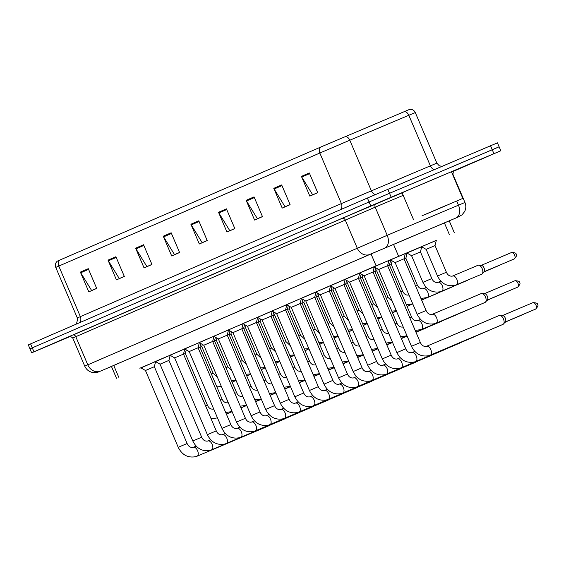 <?xml version="1.0" encoding="UTF-8"?>
<svg xmlns="http://www.w3.org/2000/svg" width="566" height="566" viewBox="0 0 566 566"><rect width="100%" height="100%" fill="white"/><g stroke="black" fill="none" stroke-linecap="round" stroke-linejoin="round"><path stroke-width="0.85" d="M406.94 253.016L421.578 246.734M407.011 253.052L405.249 253.794L406.996 253.052M421.514 246.698L436.301 240.394M390.575 259.957L388.814 260.693L390.568 259.95M395.139 262.589L417.199 314.314L426.085 310.529L404.018 258.796L395.139 262.589L390.49 259.9L389.5 260.325L405.291 253.575M364.129 275.798L396.886 352.604L405.772 348.812L373.008 272.013L364.129 275.798L359.481 273.116L358.49 273.534L374.133 266.848M349.547 282.116L382.305 358.915L391.191 355.13L358.434 278.323L349.547 282.116L344.906 279.427L343.916 279.852L359.559 273.159M330.339 285.752L344.984 279.47L330.318 285.731L334.973 288.427L343.859 284.634L376.616 361.441C377.947 364.348 379.92 365.643 382.552 365.325L382.849 365.219A4.832 2.582 67 0 1 382.991 365.169A4.832 2.582 67 0 1 387.165 368.777A4.832 2.582 67 0 1 386.628 374.105A4.832 2.582 67 0 1 386.62 374.112A4.832 2.582 67 0 1 386.479 374.161M327.622 286.962L314.76 292.473L327.622 286.962M301.19 298.374L315.828 292.098L301.162 298.353M298.473 299.584L285.604 305.102L298.473 299.584M272.034 311.003L286.672 304.727L272.013 310.996L276.661 313.677L285.547 309.892L318.304 386.691C319.634 389.599 321.615 390.894 324.247 390.575L324.544 390.469A4.832 2.582 67 0 1 324.544 390.469A4.832 2.582 67 0 1 324.686 390.42A4.832 2.582 67 0 1 328.853 394.035A4.832 2.582 67 0 1 328.322 399.363A4.832 2.582 67 0 1 328.308 399.363A4.832 2.582 67 0 1 328.167 399.419M257.452 317.314L272.09 311.038L257.431 317.293M242.878 323.632L257.516 317.349L242.856 323.603L247.505 326.306L256.391 322.514L289.148 399.32C290.478 402.228 292.459 403.523 295.091 403.204L295.388 403.098A4.832 2.582 67 0 1 295.388 403.098A4.832 2.582 67 0 1 295.53 403.049A4.832 2.582 67 0 1 299.697 406.657A4.832 2.582 67 0 1 299.166 411.984A4.832 2.582 67 0 1 299.159 411.991A4.832 2.582 67 0 1 299.011 412.041M228.303 329.943L242.941 323.667L228.275 329.921M213.722 336.254L228.36 329.978M199.147 342.572L213.785 336.289M189.2 351.557L221.957 428.363L230.843 424.571L198.079 347.772L189.2 351.557L184.551 348.875L183.561 349.293L199.204 342.607M174.618 357.875L207.375 434.674L216.262 430.882L183.504 354.083L174.618 357.875L169.977 355.186L168.986 355.611L184.629 348.918M167.274 356.403L154.412 361.922L167.274 356.403M145.462 370.497L178.226 447.303L187.105 443.511L154.348 366.711L145.462 370.497L140.821 367.815L139.83 368.233L155.473 361.547M374.076 266.812L388.863 260.473M436.273 240.5L376.093 265.808L140.969 367.9M407.124 253.122L405.872 258.209L417.241 284.868C418.571 287.776 420.552 289.07 423.184 288.752L423.481 288.646A4.832 2.582 67 0 1 423.623 288.596A4.832 2.582 67 0 1 427.733 292.07A4.832 2.582 67 0 1 427.245 297.539A4.832 2.582 67 0 1 427.104 297.589M421.698 246.811L420.453 251.898L431.823 278.55C433.146 281.465 435.127 282.759 437.759 282.441L438.056 282.335A4.832 2.582 67 0 1 438.197 282.278A4.832 2.582 67 0 1 442.308 285.752A4.832 2.582 67 0 1 441.827 291.228A4.832 2.582 67 0 1 441.685 291.278M59.784 260.063A5.363 4.535 66.6 0 0 58.793 266.077L55.758 267.414C54.895 264.959 55.404 262.872 57.293 261.159L320.809 147.019L409.713 109.351C412.26 109.174 414.114 110.25 415.295 112.57L408.815 115.273A5.363 3.608 -112.9 0 0 404.407 111.566M70.474 336.381L31.668 352.795L29.984 348.847L369.074 201.977L499.141 146.799L497.457 142.851L367.391 198.029L28.3 344.899L29.984 348.847L369.074 201.977L496.856 147.804M96.666 288.349L91.642 290.528L80.726 272.77A4.295 3.629 -113.4 0 1 80.386 272.105L88.805 291.851L96.701 288.427L88.282 268.687L80.386 272.105M124.294 276.385L119.27 278.564L108.354 260.806A4.295 3.629 -113.4 0 1 108.014 260.141L116.433 279.88L124.329 276.463L115.91 256.723L108.014 260.141M151.921 264.421L146.898 266.6L135.989 248.835A4.295 3.629 -113.4 0 1 135.642 248.177L144.061 267.916L151.957 264.499L143.538 244.753L135.642 248.177M179.549 252.457L174.526 254.629L163.616 236.871A4.295 3.629 -113.4 0 1 163.27 236.206L171.689 255.952L179.585 252.535L171.165 232.789L163.27 236.206M317.696 192.631L312.673 194.803L301.756 177.045A4.295 3.629 -113.4 0 1 301.416 176.38L309.835 196.126L317.731 192.709L309.312 172.963L301.416 176.38M290.068 204.595L285.045 206.767L274.128 189.009A4.295 3.629 -113.4 0 1 273.788 188.344L282.208 208.09L290.103 204.673L281.677 184.926L273.788 188.344M262.44 216.559L257.417 218.738L246.5 200.98A4.295 3.629 -113.4 0 1 246.16 200.314L254.58 220.054L262.475 216.636L254.049 196.89L246.16 200.314M234.812 228.523L229.789 230.702L218.872 212.943A4.295 3.629 -113.4 0 1 218.526 212.278L226.952 232.025L234.84 228.6L226.421 208.861L218.526 212.278M207.184 240.493L202.154 242.665L191.244 224.907A4.295 3.629 -113.4 0 1 190.898 224.242L199.324 243.988L207.213 240.571L198.793 220.825L190.898 224.242M449.248 220.867L369.909 254.431L111.445 366.45M31.668 352.795L370.758 205.925L500.825 150.747L453.833 171.116M420.347 342.501L411.461 346.293L378.704 269.487L387.59 265.695L420.347 342.501C421.677 345.409 423.658 346.703 426.29 346.385L426.58 346.279A4.832 2.582 67 0 1 426.58 346.279A4.832 2.582 67 0 1 426.729 346.229A4.832 2.582 67 0 1 430.896 349.838A4.832 2.582 67 0 1 430.365 355.165A4.832 2.582 67 0 1 430.351 355.172A4.832 2.582 67 0 1 430.21 355.222M378.704 269.487L374.055 266.798L377.883 265.143L388.863 260.487L387.59 265.695M426.516 346.314A4.832 2.582 67 0 1 426.573 346.286L499.205 315.495A4.832 2.582 67 0 1 499.205 315.495A4.832 2.582 67 0 1 499.898 315.382A4.832 2.582 67 0 1 503.457 318.913A4.832 2.582 67 0 1 503.535 323.964A4.832 2.582 67 0 1 502.983 324.382A4.832 2.582 67 0 1 502.976 324.389A4.832 2.582 67 0 1 502.969 324.389L429.056 355.639C421.189 357.111 415.324 353.998 411.461 346.293M499.898 315.382L502.735 315.587A3.488 1.861 67 0 1 505.304 318.134A3.488 1.861 67 0 1 505.36 321.785L503.535 323.964M432.247 314.335A4.832 2.582 67 0 1 432.318 314.307L481.22 293.577A4.832 2.582 67 0 1 481.914 293.464A4.832 2.582 67 0 1 485.472 296.994A4.832 2.582 67 0 1 485.55 302.046A4.832 2.582 67 0 1 484.991 302.47L436.089 323.2A4.832 2.582 67 0 1 435.947 323.25M390.483 259.886L405.298 253.589L404.018 258.796M481.914 293.464L484.751 293.669A3.488 1.861 67 0 1 487.319 296.216A3.488 1.861 67 0 1 487.376 299.867L485.55 302.046M446.397 272.239L437.511 276.031L426.141 249.373L435.028 245.587L446.397 272.239C447.727 275.147 449.708 276.441 452.34 276.123L452.63 276.017A4.832 2.582 67 0 1 452.779 275.967A4.832 2.582 67 0 1 456.889 279.441A4.832 2.582 67 0 1 456.401 284.91A4.832 2.582 67 0 1 456.26 284.967M452.567 276.052A4.832 2.582 67 0 1 452.63 276.017L477.937 265.291A4.832 2.582 67 0 1 478.631 265.185A4.832 2.582 67 0 1 482.197 268.709A4.832 2.582 67 0 1 482.267 273.76A4.832 2.582 67 0 1 481.708 274.185L455.106 285.377C447.239 286.856 441.374 283.736 437.511 276.031M426.141 249.373L421.5 246.691L432.849 241.824L436.301 240.359L435.028 245.587M478.631 265.185L481.468 265.383A3.488 1.861 67 0 1 484.043 267.937A3.488 1.861 67 0 1 484.093 271.581L482.267 273.76M359.474 273.102L374.147 266.855M488.882 330.36A4.832 2.582 67 0 1 488.408 330.693A4.832 2.582 67 0 1 488.394 330.7A4.832 2.582 67 0 1 488.387 330.7L415.777 361.483A4.832 2.582 67 0 1 415.635 361.54M344.906 279.427L359.573 273.166M397.36 358.936A4.832 2.582 67 0 1 397.417 358.908A4.832 2.582 67 0 1 397.431 358.908A4.832 2.582 67 0 1 397.573 358.851A4.832 2.582 67 0 1 401.74 362.466A4.832 2.582 67 0 1 401.209 367.794A4.832 2.582 67 0 1 401.195 367.801L473.82 337.011A4.832 2.582 67 0 1 473.82 337.011A4.832 2.582 67 0 1 473.813 337.018A4.832 2.582 67 0 0 474.308 336.671M334.973 288.427L367.73 365.233C371.593 372.937 377.458 376.05 385.326 374.579L459.245 343.329A4.832 2.582 67 0 1 459.245 343.329A4.832 2.582 67 0 1 459.231 343.329A4.832 2.582 67 0 0 459.726 342.989M362.035 367.751L353.156 371.544L320.391 294.737L329.278 290.952L362.035 367.751C363.365 370.659 365.346 371.954 367.978 371.636L368.275 371.529A4.832 2.582 67 0 1 368.416 371.48A4.832 2.582 67 0 1 372.584 375.095A4.832 2.582 67 0 1 372.053 380.423A4.832 2.582 67 0 1 372.046 380.423A4.832 2.582 67 0 1 371.897 380.479M315.75 292.056L320.391 294.737M353.156 371.544C357.019 379.248 362.884 382.368 370.751 380.89L444.664 349.639A4.832 2.582 67 0 1 444.664 349.639A4.832 2.582 67 0 1 444.657 349.639A4.832 2.582 67 0 0 445.152 349.3M387.66 265.857L389.443 265.114L411.503 316.84C412.833 319.748 414.814 321.042 417.446 320.724L417.743 320.618A4.832 2.582 67 0 1 417.885 320.568A4.832 2.582 67 0 1 421.995 324.042A4.832 2.582 67 0 1 421.514 329.511A4.832 2.582 67 0 1 421.373 329.561M470.898 308.442A4.832 2.582 67 0 1 470.417 308.781L421.514 329.511L415.203 330.438M373.079 272.168L374.862 271.425L396.929 323.151C398.259 326.058 400.24 327.36 402.872 327.042L403.162 326.936A4.832 2.582 67 0 1 403.197 326.915L403.162 326.936A4.832 2.582 67 0 0 403.098 326.964M456.323 314.753A4.832 2.582 67 0 1 455.835 315.092L415.883 332.03M358.504 278.486L360.287 277.736L382.354 329.469C383.677 332.376 385.658 333.671 388.29 333.353L388.587 333.247A4.832 2.582 67 0 1 388.623 333.233L388.587 333.247A4.832 2.582 67 0 0 388.517 333.275M441.742 321.071A4.832 2.582 67 0 1 441.261 321.41L415.932 332.143M424.967 214.613L462.804 198.39L424.967 214.613M413.442 219.438L402.079 192.787L414.814 187.261L451.435 171.731L462.804 198.39M446.701 205.196L422.031 215.78L446.701 205.196M347.46 374.069L338.574 377.855L305.817 301.055L314.703 297.263L347.46 374.069C348.79 376.977 350.771 378.272 353.403 377.954L353.693 377.847A4.832 2.582 67 0 1 353.693 377.847A4.832 2.582 67 0 1 353.842 377.791A4.832 2.582 67 0 1 358.009 381.406A4.832 2.582 67 0 1 357.479 386.734A4.832 2.582 67 0 1 357.464 386.741A4.832 2.582 67 0 1 357.323 386.79M338.574 377.855C342.437 385.559 348.302 388.679 356.17 387.208L430.089 355.95A4.832 2.582 67 0 1 430.089 355.95A4.832 2.582 67 0 1 430.075 355.957A4.832 2.582 67 0 0 430.57 355.611M332.886 380.38L324 384.165L291.242 307.366L300.122 303.574L332.886 380.38C334.209 383.288 336.19 384.583 338.822 384.264L339.119 384.158A4.832 2.582 67 0 1 339.119 384.158A4.832 2.582 67 0 1 339.26 384.109A4.832 2.582 67 0 1 343.428 387.717A4.832 2.582 67 0 1 342.897 393.045A4.832 2.582 67 0 1 342.89 393.052A4.832 2.582 67 0 1 342.748 393.101M291.242 307.366L286.587 304.664M324 384.165C327.863 391.877 333.728 394.99 341.595 393.519L415.508 362.268A4.832 2.582 67 0 1 415.508 362.268A4.832 2.582 67 0 1 415.501 362.268A4.832 2.582 67 0 0 415.996 361.929M276.661 313.677L309.418 390.483C313.288 398.188 319.153 401.308 327.014 399.829L400.933 368.579A4.832 2.582 67 0 1 400.933 368.579A4.832 2.582 67 0 1 400.926 368.579A4.832 2.582 67 0 0 401.414 368.24M343.923 284.797L345.713 284.054L367.773 335.78C369.103 338.687 371.084 339.982 373.716 339.664L374.013 339.558A4.832 2.582 67 0 1 374.048 339.543L374.013 339.558A4.832 2.582 67 0 0 373.942 339.593M427.167 327.381A4.832 2.582 67 0 1 426.679 327.721L415.982 332.256M329.348 291.108L331.131 290.365L353.198 342.09C354.528 344.998 356.502 346.3 359.134 345.982L359.431 345.868A4.832 2.582 67 0 1 359.467 345.854L359.431 345.868A4.832 2.582 67 0 0 359.36 345.904M314.767 297.426L316.557 296.676L338.617 348.408C339.947 351.316 341.928 352.611 344.56 352.293L344.857 352.186A4.832 2.582 67 0 1 344.892 352.172L344.857 352.186A4.832 2.582 67 0 0 344.786 352.215M303.73 393.002L294.844 396.794L262.086 319.995L270.973 316.203L303.73 393.002C305.06 395.917 307.034 397.212 309.666 396.893L309.963 396.787A4.832 2.582 67 0 1 309.963 396.787A4.832 2.582 67 0 1 310.104 396.731A4.832 2.582 67 0 1 314.279 400.346A4.832 2.582 67 0 1 313.741 405.673A4.832 2.582 67 0 1 313.734 405.68A4.832 2.582 67 0 1 313.592 405.73M386.84 374.55A4.832 2.582 67 0 1 386.366 374.89A4.832 2.582 67 0 1 386.359 374.89A4.832 2.582 67 0 1 386.345 374.897M372.265 380.868A4.832 2.582 67 0 1 371.791 381.201A4.832 2.582 67 0 1 371.777 381.201A4.832 2.582 67 0 1 371.77 381.208M274.574 405.631L265.687 409.423L232.93 332.617L241.816 328.832L274.574 405.631C275.904 408.539 277.885 409.834 280.517 409.515L280.807 409.409A4.832 2.582 67 0 1 280.948 409.36A4.832 2.582 67 0 1 285.123 412.975A4.832 2.582 67 0 1 284.592 418.302A4.832 2.582 67 0 1 284.578 418.302A4.832 2.582 67 0 1 284.436 418.359M357.684 387.179A4.832 2.582 67 0 1 357.21 387.512A4.832 2.582 67 0 1 357.203 387.519A4.832 2.582 67 0 1 357.188 387.519M259.999 411.942L251.113 415.734L218.349 338.935L227.235 335.143L259.999 411.942C261.322 414.857 263.303 416.152 265.935 415.833L266.232 415.727A4.832 2.582 67 0 1 266.232 415.727A4.832 2.582 67 0 1 266.374 415.67A4.832 2.582 67 0 1 270.541 419.286A4.832 2.582 67 0 1 270.01 424.613A4.832 2.582 67 0 1 270.003 424.62A4.832 2.582 67 0 1 269.862 424.67M218.349 338.935L213.707 336.246L228.374 329.985M343.109 393.49A4.832 2.582 67 0 1 342.635 393.83A4.832 2.582 67 0 1 342.621 393.83A4.832 2.582 67 0 1 342.614 393.837L268.709 425.087C260.841 426.559 254.976 423.439 251.113 415.734M245.418 418.26L236.531 422.045L203.774 345.246L212.66 341.454L245.418 418.26C246.748 421.168 248.729 422.462 251.361 422.144L251.651 422.038A4.832 2.582 67 0 1 251.799 421.988A4.832 2.582 67 0 1 255.966 425.597A4.832 2.582 67 0 1 255.436 430.924A4.832 2.582 67 0 1 255.422 430.931A4.832 2.582 67 0 1 255.28 430.981M203.774 345.246L199.126 342.557L213.792 336.296M328.528 399.808A4.832 2.582 67 0 1 328.054 400.141A4.832 2.582 67 0 1 328.047 400.141A4.832 2.582 67 0 1 328.032 400.148M300.192 303.737L301.975 302.994L324.042 354.719C325.372 357.627 327.353 358.922 329.985 358.603L330.275 358.497A4.832 2.582 67 0 1 330.311 358.483L330.275 358.497A4.832 2.582 67 0 0 330.204 358.533M285.618 310.048L287.401 309.305L309.468 361.03C310.791 363.938 312.772 365.233 315.404 364.914L315.701 364.808A4.832 2.582 67 0 1 315.736 364.794L315.701 364.808A4.832 2.582 67 0 0 315.63 364.844M271.036 316.366L272.826 315.616L294.886 367.348C296.216 370.256 298.197 371.551 300.829 371.232L301.119 371.126A4.832 2.582 67 0 1 301.162 371.112L301.119 371.126A4.832 2.582 67 0 0 301.055 371.155M256.462 322.677L258.245 321.934L280.312 373.659C281.635 376.567 283.616 377.862 286.247 377.543L286.545 377.437A4.832 2.582 67 0 1 286.58 377.423L286.545 377.437A4.832 2.582 67 0 0 286.474 377.472M241.88 328.988L243.67 328.245L265.73 379.97C267.06 382.878 269.041 384.173 271.673 383.854L271.97 383.748A4.832 2.582 67 0 1 272.005 383.734L271.97 383.748A4.832 2.582 67 0 0 271.899 383.783M184.551 348.875L199.218 342.614M313.953 406.119A4.832 2.582 67 0 1 313.479 406.452A4.832 2.582 67 0 1 313.465 406.459A4.832 2.582 67 0 1 313.458 406.459L240.847 437.242A4.832 2.582 67 0 1 240.706 437.299M169.97 355.172L184.643 348.925M299.379 412.43A4.832 2.582 67 0 1 298.898 412.763A4.832 2.582 67 0 1 298.89 412.77A4.832 2.582 67 0 1 298.883 412.777M201.687 437.2L192.801 440.985L160.044 364.186L168.93 360.393L201.687 437.2C203.017 440.107 204.991 441.402 207.623 441.084L207.92 440.978A4.832 2.582 67 0 1 208.062 440.928A4.832 2.582 67 0 1 212.236 444.536A4.832 2.582 67 0 1 211.698 449.864A4.832 2.582 67 0 1 211.691 449.871A4.832 2.582 67 0 1 211.55 449.92M155.395 361.497L160.044 364.186M192.801 440.985C196.664 448.697 202.529 451.81 210.396 450.338L284.316 419.081A4.832 2.582 67 0 1 284.316 419.081A4.832 2.582 67 0 1 284.302 419.088A4.832 2.582 67 0 0 284.797 418.748M140.814 367.801L155.487 361.554M193.275 447.324A4.832 2.582 67 0 1 193.331 447.296A4.832 2.582 67 0 1 193.346 447.289A4.832 2.582 67 0 1 193.487 447.239A4.832 2.582 67 0 1 197.654 450.854A4.832 2.582 67 0 1 197.124 456.182L269.734 425.399A4.832 2.582 67 0 1 269.734 425.399A4.832 2.582 67 0 1 269.727 425.399A4.832 2.582 67 0 0 270.223 425.059M227.306 335.305L229.089 334.556L251.155 386.288C252.486 389.196 254.467 390.49 257.091 390.172L257.389 390.066A4.832 2.582 67 0 1 257.424 390.052L257.389 390.066A4.832 2.582 67 0 0 257.318 390.094M212.731 341.616L214.514 340.866L236.574 392.599C237.904 395.507 239.885 396.801 242.517 396.483L242.814 396.377A4.832 2.582 67 0 1 242.849 396.363L242.814 396.377A4.832 2.582 67 0 0 242.743 396.412M198.15 347.927L199.932 347.184L221.999 398.91C223.329 401.818 225.31 403.112 227.942 402.794L228.232 402.688A4.832 2.582 67 0 1 228.268 402.674L228.232 402.688A4.832 2.582 67 0 0 228.162 402.723M183.575 354.245L185.358 353.495L207.425 405.228C208.748 408.136 210.729 409.43 213.361 409.112L213.658 409.006A4.832 2.582 67 0 1 213.693 408.992L213.658 409.006A4.832 2.582 67 0 0 213.587 409.034M431.823 278.55L422.936 282.342L411.567 255.69L420.453 251.898M411.567 255.69L406.919 253.002L421.585 246.741M467.615 280.156A4.832 2.582 67 0 1 467.134 280.495L440.532 291.695C432.665 293.167 426.799 290.047 422.936 282.342M404.089 258.959L405.872 258.209M453.041 286.474A4.832 2.582 67 0 1 452.552 286.813L427.245 297.539L420.941 298.466M389.514 265.27L391.297 264.527L402.667 291.179C403.997 294.087 405.971 295.381 408.602 295.063L408.9 294.957A4.832 2.582 67 0 1 408.935 294.943L408.9 294.957A4.832 2.582 67 0 0 408.829 294.992M438.459 292.785A4.832 2.582 67 0 1 437.978 293.124L421.62 300.058M374.933 271.588L376.723 270.838L388.085 297.49L392.323 301.409M423.884 299.096A4.832 2.582 67 0 1 423.403 299.435L421.67 300.171M360.358 277.899L362.141 277.149L373.51 303.808L377.741 307.727M409.31 305.414A4.832 2.582 67 0 1 408.822 305.753L407.088 306.482M345.776 284.21L347.566 283.467L358.936 310.118L363.167 314.038M394.728 311.725A4.832 2.582 67 0 1 394.247 312.064L392.514 312.8M331.202 290.528L332.985 289.778L344.354 316.429L348.585 320.349M380.154 318.035A4.832 2.582 67 0 1 379.666 318.375L377.932 319.111M316.627 296.839L318.41 296.089L329.78 322.747L334.011 326.66M365.572 324.353A4.832 2.582 67 0 1 365.091 324.686L363.358 325.422M302.046 303.15L303.829 302.407L315.198 329.058L319.436 332.978M350.998 330.664A4.832 2.582 67 0 1 350.51 331.004L348.783 331.74M287.471 309.468L289.254 308.718L300.624 335.369L304.855 339.289M336.423 336.975A4.832 2.582 67 0 1 335.935 337.315L334.202 338.051M272.89 315.778L274.68 315.029L286.042 341.687L290.28 345.6M321.842 343.293A4.832 2.582 67 0 1 321.361 343.626L319.627 344.361M258.315 322.089L260.098 321.346L271.468 347.998L275.699 351.918M307.267 349.604A4.832 2.582 67 0 1 306.779 349.944L305.046 350.679M243.734 328.407L245.524 327.657L256.893 354.309L261.124 358.228M292.686 355.915A4.832 2.582 67 0 1 292.205 356.255L290.471 356.99M229.159 334.718L230.942 333.968L242.312 360.627L246.543 364.539M278.111 362.233A4.832 2.582 67 0 1 277.623 362.565L275.89 363.301M214.585 341.029L216.368 340.286L227.737 366.938L231.968 370.857M263.53 368.544A4.832 2.582 67 0 1 263.048 368.883L261.315 369.619M200.003 347.347L201.786 346.597L213.156 373.249L217.394 377.168M248.955 374.855A4.832 2.582 67 0 1 248.474 375.194L246.741 375.93M393.519 244.349L398.57 256.207M371.034 253.943L376.093 265.808M444.374 222.848L449.425 234.706M113.702 365.388L118.761 377.253M79.007 322.924A5.363 4.535 66.6 0 0 80.358 316.62L341.383 203.576L436.853 163.114L439.216 165.718L441.883 166.376M75.455 324.46L76.559 323.434L77.669 319.16L77.316 317.958L80.358 316.62L58.793 266.077L319.825 153.032A5.363 4.535 -113.4 0 1 320.809 147.019M434.49 169.51A5.363 3.608 67.1 0 1 430.372 165.817L408.815 115.273L347.05 141.387L319.825 153.032L341.383 203.576A5.363 4.535 66.6 0 1 340.032 209.88M345.38 136.519A5.363 3.608 -112.9 0 1 349.795 140.226L371.353 190.77A5.363 3.608 67.1 0 0 375.647 194.478M30.578 343.895L33.946 351.79M367.391 198.029L370.758 205.925M387.809 189.299L391.177 197.194M490.538 145.752L493.913 153.648M427.719 166.963L432.905 164.798M191.244 224.907L199.083 221.511M218.872 212.943L226.718 209.547M246.5 200.98L254.346 197.576M274.128 189.009L281.974 185.613M301.756 177.045L309.602 173.649M163.616 236.871L171.456 233.475M135.989 248.835L143.828 245.439M108.354 260.806L116.2 257.41M80.726 272.77L88.572 269.374M457.767 217.224A10.733 9.07 66.6 0 0 457.823 217.203L369.789 254.438L104.965 369.216A10.733 4.075 -113 0 0 104.965 369.216L111.452 366.464L104.951 369.223A10.733 4.075 -113 0 1 104.936 369.23M104.951 369.223L103.415 369.874C96.609 372.69 99.276 371.841 95.668 372.605L91.742 372.272C88.48 371.289 86.145 369.244 84.744 366.138L387.201 235.307L375.194 207.17L72.738 338.001C70.559 336.331 69.441 335.836 69.399 336.522M75.186 334.103L342.083 218.391A2.681 2.271 -113.4 0 1 345.225 219.969L357.231 248.106A10.733 9.07 66.6 0 0 369.789 254.438M342.083 218.391L402.108 192.865M451.541 171.972L454.158 170.918M384.774 248.035A10.733 7.224 -112.9 0 0 387.201 235.307L458.467 205.175L456.712 201.05M456.047 217.903A10.733 7.224 -112.9 0 0 458.467 205.175L464.948 202.472L452.949 174.335L452.602 174.47M403.169 195.348L375.194 207.17A2.681 1.804 67.1 0 1 375.803 203.986M100.345 371.126A10.733 9.07 66.6 0 1 87.78 364.801L75.78 336.664A2.681 2.271 -113.4 0 0 72.639 335.079M464.948 202.472C466.179 205.529 466.087 208.543 464.658 211.521L462.075 214.818L457.823 217.203A10.733 9.07 66.6 0 0 457.88 217.174M455.814 206.314L461 204.156M535.62 309.093A3.488 2.95 -113.4 0 0 535.634 309.086C537.969 306.524 538.577 305.003 537.459 304.515C537.891 303.369 536.37 302.753 532.889 302.668A3.488 1.861 67 0 1 532.889 302.668A3.488 1.861 67 0 1 535.96 305.152A3.488 1.861 67 0 1 535.62 309.093A3.488 1.861 67 0 1 535.613 309.093A3.488 1.861 67 0 1 535.606 309.1L505.19 321.99M514.897 280.757A3.488 1.861 67 0 1 514.904 280.75A3.488 1.861 67 0 1 517.975 283.233A3.488 1.861 67 0 1 517.635 287.174A3.488 2.95 -113.4 0 1 517.635 287.174A3.488 1.861 67 0 1 517.628 287.174A3.488 1.861 67 0 1 517.621 287.181M426.085 310.529C427.415 313.437 429.396 314.731 432.021 314.413L432.318 314.307A4.832 2.582 67 0 1 432.459 314.257A4.832 2.582 67 0 1 436.57 317.724A4.832 2.582 67 0 1 436.089 323.2L434.794 323.667C426.927 325.139 421.062 322.026 417.199 314.314M511.487 252.528A3.488 1.861 67 0 1 511.494 252.521A3.488 1.861 67 0 1 514.572 254.997A3.488 1.861 67 0 1 514.225 258.945A3.488 1.861 67 0 1 514.218 258.945A3.488 1.861 67 0 1 514.211 258.945L483.923 271.786M481.199 265.369L511.494 252.521C514.982 252.606 516.503 253.221 516.065 254.367C517.19 254.856 516.581 256.377 514.246 258.938A3.488 2.95 -113.4 0 1 514.225 258.945M521.435 315.106A3.488 1.861 67 0 1 521.038 315.404A3.488 1.861 67 0 1 521.031 315.411A3.488 1.861 67 0 1 521.024 315.411L505.013 322.195M521.831 314.937L521.06 315.396A3.488 2.95 -113.4 0 1 521.038 315.404M411.935 352.625A4.832 2.582 67 0 1 411.998 352.597A4.832 2.582 67 0 1 412.147 352.54A4.832 2.582 67 0 1 416.314 356.156A4.832 2.582 67 0 1 415.784 361.483A4.832 2.582 67 0 1 415.777 361.483L414.482 361.95C406.614 363.429 400.749 360.309 396.886 352.604M414.814 351.401L412.006 352.59A4.832 2.582 67 0 1 412.006 352.59L411.708 352.696C409.077 353.014 407.096 351.719 405.772 348.812M506.86 321.417A3.488 1.861 67 0 1 506.464 321.714A3.488 2.95 -113.4 0 1 506.464 321.714A3.488 1.861 67 0 1 506.457 321.721A3.488 1.861 67 0 1 506.45 321.721L504.844 322.408M382.305 358.915C386.175 366.619 392.04 369.74 399.9 368.268L401.195 367.801A4.832 2.582 67 0 1 401.053 367.85M367.73 365.233L376.616 361.441M382.779 365.254A4.832 2.582 67 0 1 382.842 365.226A4.832 2.582 67 0 1 382.849 365.219L385.658 364.03M368.204 371.565A4.832 2.582 67 0 1 368.261 371.537A4.832 2.582 67 0 1 368.275 371.529L371.077 370.341M503.45 293.188A3.488 1.861 67 0 1 503.054 293.485A3.488 2.95 -113.4 0 1 503.054 293.485A3.488 1.861 67 0 1 503.047 293.492A3.488 1.861 67 0 1 503.04 293.492L487.029 300.277M409.72 317.59L411.503 316.84M417.673 320.653A4.832 2.582 67 0 1 417.743 320.618L420.552 319.429M488.875 299.499A3.488 1.861 67 0 1 488.479 299.796A3.488 2.95 -113.4 0 1 488.479 299.796A3.488 1.861 67 0 1 488.472 299.803A3.488 1.861 67 0 1 488.465 299.803L486.859 300.489M395.146 323.901L396.929 323.151M400.629 336.756L406.989 335.801A4.832 2.582 67 0 1 406.933 335.822A4.832 2.582 67 0 1 406.791 335.879M380.564 330.211L382.354 329.469M386.047 343.067L392.415 342.119A4.832 2.582 67 0 1 392.358 342.14A4.832 2.582 67 0 1 392.217 342.189M353.623 377.876A4.832 2.582 67 0 1 353.686 377.847L356.502 376.659M339.048 384.194A4.832 2.582 67 0 1 339.112 384.165L341.928 382.97M309.418 390.483L318.304 386.691M324.474 390.505A4.832 2.582 67 0 1 324.53 390.476L327.346 389.281M365.99 336.529L367.773 335.78M371.473 349.378L377.833 348.43A4.832 2.582 67 0 1 377.777 348.451A4.832 2.582 67 0 1 377.635 348.5M351.408 342.84L353.198 342.09M356.891 355.696L363.259 354.74A4.832 2.582 67 0 1 363.202 354.762A4.832 2.582 67 0 1 363.061 354.818M336.834 349.151L338.617 348.408M342.317 362.007L348.677 361.051A4.832 2.582 67 0 1 348.628 361.08A4.832 2.582 67 0 1 348.479 361.129M309.892 396.816A4.832 2.582 67 0 1 309.956 396.787L312.772 395.592M247.505 326.306L280.269 403.105L289.148 399.32M295.318 403.133A4.832 2.582 67 0 1 295.374 403.105L298.19 401.91M280.736 409.444A4.832 2.582 67 0 1 280.8 409.416A4.832 2.582 67 0 1 280.807 409.409L283.616 408.22M266.161 415.755A4.832 2.582 67 0 1 266.218 415.727L269.041 414.531M251.587 422.066A4.832 2.582 67 0 1 251.644 422.045A4.832 2.582 67 0 1 251.651 422.038L254.459 420.849M322.259 355.469L324.042 354.719M327.742 368.317L334.103 367.369A4.832 2.582 67 0 1 334.046 367.391A4.832 2.582 67 0 1 333.905 367.44M307.678 361.78L309.468 361.03M293.103 368.091L294.886 367.348M298.586 380.946L304.947 379.991A4.832 2.582 67 0 1 304.89 380.019A4.832 2.582 67 0 1 304.749 380.069M278.522 374.402L280.312 373.659M284.005 387.257L290.372 386.309A4.832 2.582 67 0 1 290.316 386.33A4.832 2.582 67 0 1 290.174 386.38M263.947 380.72L265.73 379.97M269.43 393.575L275.791 392.62A4.832 2.582 67 0 1 275.734 392.641A4.832 2.582 67 0 1 275.592 392.698M237.005 428.384A4.832 2.582 67 0 1 237.069 428.356A4.832 2.582 67 0 1 237.218 428.299A4.832 2.582 67 0 1 241.385 431.915A4.832 2.582 67 0 1 240.854 437.242A4.832 2.582 67 0 1 240.847 437.242L239.552 437.709C231.685 439.181 225.82 436.068 221.957 428.363M239.885 427.16L237.076 428.349A4.832 2.582 67 0 1 237.076 428.349L236.779 428.455C234.147 428.773 232.166 427.479 230.843 424.571M222.431 434.695A4.832 2.582 67 0 1 222.488 434.667A4.832 2.582 67 0 1 222.502 434.667A4.832 2.582 67 0 1 222.643 434.61A4.832 2.582 67 0 1 226.81 438.226A4.832 2.582 67 0 1 226.28 443.553A4.832 2.582 67 0 1 226.266 443.56A4.832 2.582 67 0 1 226.124 443.61M207.849 441.006A4.832 2.582 67 0 1 207.913 440.985A4.832 2.582 67 0 1 207.92 440.978L210.729 439.789M178.226 447.303C182.089 455.007 187.954 458.12 195.822 456.649L197.117 456.182A4.832 2.582 67 0 1 197.117 456.182A4.832 2.582 67 0 1 196.968 456.231M249.373 387.031L251.155 386.288M254.849 399.886L261.216 398.931A4.832 2.582 67 0 1 261.159 398.959A4.832 2.582 67 0 1 261.018 399.009M234.791 393.342L236.574 392.599M240.274 406.197L246.635 405.249A4.832 2.582 67 0 1 246.585 405.27A4.832 2.582 67 0 1 246.436 405.32M220.216 399.66L221.999 398.91M225.7 412.515L232.06 411.56A4.832 2.582 67 0 1 232.003 411.581A4.832 2.582 67 0 1 231.862 411.638M205.635 405.971L207.425 405.228M211.118 418.826L217.486 417.871A4.832 2.582 67 0 1 217.429 417.899A4.832 2.582 67 0 1 217.287 417.949M500.047 264.952A3.488 1.861 67 0 1 499.651 265.256A3.488 1.861 67 0 1 499.644 265.256A3.488 1.861 67 0 1 499.637 265.263M500.436 264.789L499.665 265.249A3.488 2.95 -113.4 0 1 499.651 265.256L483.746 271.998M437.985 282.363A4.832 2.582 67 0 1 438.056 282.335L440.864 281.139M485.465 271.27A3.488 1.861 67 0 1 485.069 271.567A3.488 1.861 67 0 1 485.062 271.574A3.488 1.861 67 0 1 485.055 271.574L483.576 272.204M485.861 271.1L485.09 271.56A3.488 2.95 -113.4 0 1 485.069 271.567M415.458 285.611L417.241 284.868M423.41 288.681A4.832 2.582 67 0 1 423.481 288.646L426.283 287.457M400.877 291.929L402.667 291.179M406.36 304.784L412.727 303.829A4.832 2.582 67 0 1 412.671 303.85A4.832 2.582 67 0 1 412.529 303.907M386.302 298.24L388.085 297.49M371.728 304.55L373.51 303.808M357.146 310.868L358.936 310.118M342.572 317.179L344.354 316.429M327.99 323.49L329.78 322.747M313.415 329.808L315.198 329.058M298.841 336.119L300.624 335.369M284.259 342.43L286.042 341.687M269.685 348.748L271.468 347.998M255.103 355.059L256.893 354.309M240.529 361.37L242.312 360.627M225.947 367.688L227.737 366.938M211.373 373.999L213.156 373.249M449.22 220.804L454.286 232.683M111.417 366.379L116.483 378.258M55.758 267.414L77.316 317.958M415.295 112.57L436.853 163.114M500.825 150.747L499.141 146.799M84.744 366.138L72.738 338.001M452.949 174.335C453.253 171.604 453.67 170.458 454.187 170.897M532.889 302.668L502.467 315.566M484.482 293.648L514.904 280.75C518.385 280.835 519.906 281.451 519.475 282.597C520.6 283.085 519.991 284.613 517.649 287.167L487.206 300.072M373.008 272.013L374.26 266.919M507.249 321.247L506.478 321.707M391.191 355.13C392.521 358.037 394.502 359.332 397.134 359.014L400.233 357.719M358.434 278.323L359.679 273.229M343.859 284.634L345.104 279.547M329.278 290.952L330.53 285.858M503.846 293.018L503.075 293.478M389.443 265.114L390.689 260.02M489.265 299.329L488.493 299.789M374.862 271.425L375.76 267.782M401.308 338.348L407.039 335.914M360.287 277.736L361.179 274.1M305.817 301.055L301.169 298.367M314.703 297.263L315.948 292.169M300.122 303.574L301.374 298.487M285.547 309.892L286.792 304.798M386.727 344.659L392.457 342.225M401.351 338.461L407.088 336.027M345.713 284.054L346.604 280.411M372.152 350.97L377.883 348.543M386.776 344.772L392.507 342.338M401.4 338.574L407.131 336.14M331.131 290.365L332.023 286.721M357.57 357.288L363.308 354.854M372.202 351.083L377.932 348.656M386.826 344.885L392.556 342.451M316.557 296.676L317.448 293.039M386.359 374.89L312.439 406.147C304.572 407.619 298.707 404.499 294.844 396.794M262.086 319.995L257.438 317.307M270.973 316.203L272.218 311.109M371.777 381.201L297.865 412.458C289.997 413.93 284.132 410.817 280.269 403.105M256.391 322.514L257.636 317.42M357.203 387.519L283.283 418.769C275.416 420.248 269.55 417.128 265.687 409.423M232.93 332.617L228.282 329.936M241.816 328.832L243.062 323.738M227.235 335.143L228.487 330.049M328.047 400.141L254.127 431.398C246.26 432.87 240.394 429.757 236.531 422.045M212.66 341.454L213.906 336.36M342.996 363.598L348.727 361.165M357.62 357.401L363.351 354.967M372.244 351.196L377.982 348.769M301.975 302.994L302.874 299.35M319.528 373.68L313.161 374.635M328.421 369.909L334.152 367.483M343.046 363.712L348.776 361.278M357.67 357.514L363.4 355.08M287.401 309.305L288.292 305.661M313.84 376.227L319.571 373.793M328.464 370.023L334.202 367.596M343.095 363.825L348.826 361.391M272.826 315.616L273.718 311.979M299.265 382.538L304.996 380.104M313.889 376.34L319.62 373.907M328.513 370.136L334.244 367.709M258.245 321.934L259.136 318.29M284.684 388.849L290.422 386.422M299.308 382.651L305.046 380.218M313.939 376.447L319.67 374.02M243.67 328.245L244.562 324.601M198.079 347.772L199.331 342.678M216.262 430.882C217.592 433.797 219.573 435.091 222.205 434.773L225.303 433.471M298.89 412.77L224.971 444.027C217.111 445.499 211.245 442.379 207.375 434.674M183.504 354.083L184.749 348.989M168.93 360.393L170.175 355.299M187.105 443.511C188.436 446.418 190.417 447.713 193.048 447.395L196.147 446.1M154.348 366.711L155.6 361.617M270.109 395.167L275.84 392.733M284.733 388.962L290.464 386.536M299.357 382.765L305.095 380.331M229.089 334.556L229.98 330.919M255.528 401.478L261.266 399.044M270.159 395.273L275.89 392.846M284.783 389.075L290.514 386.649M214.514 340.866L215.405 337.23M240.953 407.789L246.684 405.362M255.577 401.591L261.308 399.157M270.201 395.386L275.939 392.96M199.932 347.184L200.831 343.541M226.379 414.107L232.11 411.673M241.003 407.902L246.734 405.475M255.627 401.704L261.358 399.271M185.358 353.495L186.249 349.859M391.297 264.527L392.188 260.884M391.785 311.095L396.313 310.769M407.039 306.369L412.777 303.942M376.723 270.838L377.253 268.652M377.211 317.406L381.732 317.08M392.464 312.687L396.412 311.01M362.141 277.149L362.679 274.963M362.629 323.724L367.157 323.391M377.89 318.998L381.838 317.321M347.566 283.467L348.104 281.274M348.055 330.035L352.576 329.709M363.308 325.309L367.263 323.639M332.985 289.778L333.523 287.592M333.473 336.346L338.001 336.02M348.734 331.626L352.682 329.95M318.41 296.089L318.948 293.903M318.899 342.656L323.427 342.331M334.152 337.937L338.107 336.261M303.829 302.407L304.366 300.213M304.324 348.974L308.845 348.649M319.578 344.248L323.526 342.579M289.254 308.718L289.792 306.531M289.742 355.285L294.27 354.96M304.996 350.566L308.951 348.889M274.68 315.029L275.21 312.842M275.168 361.596L279.689 361.271M290.422 356.877L294.37 355.2M260.098 321.346L260.636 319.153M260.586 367.914L265.114 367.589M275.847 363.188L279.795 361.518M245.524 327.657L246.061 325.471M246.012 374.225L250.54 373.9M261.266 369.506L265.221 367.829M230.942 333.968L231.48 331.782M231.43 380.536L235.958 380.21M246.691 375.817L250.639 374.14M216.368 340.286L216.905 338.093M216.856 386.854L221.384 386.528M232.11 382.128L236.064 380.458M201.786 346.597L202.324 344.411"/></g></svg>
